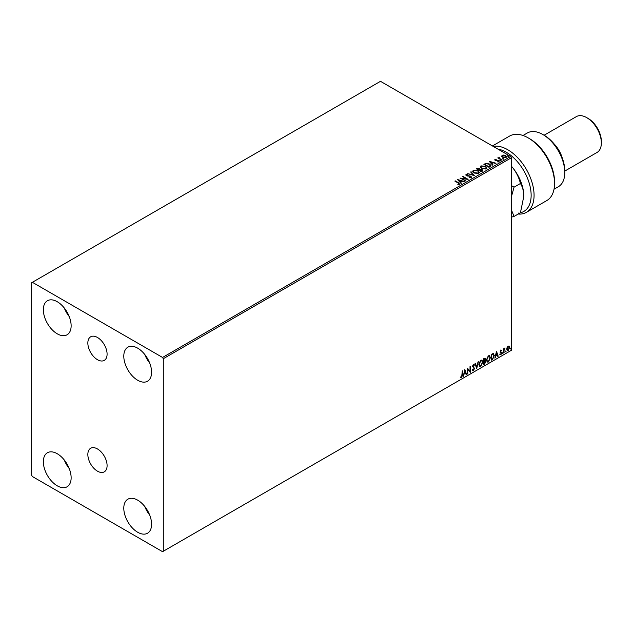 <?xml version="1.0" encoding="UTF-8"?>
<svg xmlns="http://www.w3.org/2000/svg" width="633" height="633" viewBox="0 0 633 633"><rect width="100%" height="100%" fill="white"/><g stroke="black" fill="none" stroke-linecap="round" stroke-linejoin="round"><path stroke-width="0.95" d="M97.466 337.476A13.609 7.857 -120 0 0 90.661 336.803A13.609 7.857 -120 0 0 88.58 347.707A13.609 7.857 -120 0 0 97.466 359.702A13.609 7.857 -120 0 0 104.271 360.375A13.609 7.857 -120 0 0 106.36 349.471A13.609 7.857 -120 0 0 97.466 337.476M97.466 448.947A13.609 7.857 -120 0 0 90.661 448.267A13.609 7.857 -120 0 0 88.58 459.178A13.609 7.857 -120 0 0 97.466 471.174A13.609 7.857 -120 0 0 104.271 471.846A13.609 7.857 -120 0 0 106.36 460.935A13.609 7.857 -120 0 0 97.466 448.947M137.693 532.258A19.647 11.347 60 0 1 124.851 514.945A19.647 11.347 60 0 1 127.866 499.192A19.647 11.347 60 0 1 137.693 500.165A19.647 11.347 60 0 1 150.527 517.485A19.647 11.347 60 0 1 147.521 533.231A19.647 11.347 60 0 1 137.693 532.258M149.681 515.017A19.647 11.347 60 0 1 144.72 506.432M57.247 333.813A19.647 11.347 60 0 1 44.405 316.492A19.647 11.347 60 0 1 47.42 300.746A19.647 11.347 60 0 1 57.247 301.719A19.647 11.347 60 0 1 70.081 319.04A19.647 11.347 60 0 1 67.074 334.786A19.647 11.347 60 0 1 57.247 333.813M69.234 316.571A19.647 11.347 60 0 1 64.273 307.978M137.693 380.259A19.647 11.347 60 0 1 124.851 362.938A19.647 11.347 60 0 1 127.866 347.193A19.647 11.347 60 0 1 137.693 348.166A19.647 11.347 60 0 1 150.527 365.478A19.647 11.347 60 0 1 147.521 381.232A19.647 11.347 60 0 1 137.693 380.259M149.681 363.018A19.647 11.347 60 0 1 144.72 354.425M57.247 485.812A19.647 11.347 60 0 1 44.405 468.499A19.647 11.347 60 0 1 47.42 452.753A19.647 11.347 60 0 1 57.247 453.726A19.647 11.347 60 0 1 70.081 471.039A19.647 11.347 60 0 1 67.074 486.785A19.647 11.347 60 0 1 57.247 485.812M69.234 468.578A19.647 11.347 60 0 1 64.273 459.985M31.65 282.722L31.65 475.256L32.378 476.522L162.554 551.683L163.29 551.256L163.29 358.721L162.554 357.455L32.378 282.302L31.65 282.722M507.12 347.382L508.18 346.053L509.241 346.148L509.628 347.462L508.18 350.524L507.326 350.603L506.74 349.131L507.12 347.382M509.035 345.974L509.628 347.462M503.718 353.024L503.718 348.704L504.113 348.474L504.113 349.115L505.094 347.984L504.177 349.827L503.718 353.024M500.988 350.207L501.747 350.381L500.632 351.521L501.747 352.985L500.917 354.717L500.11 354.599L501.352 353.238L500.236 351.766L500.988 350.207L501.747 350.381L501.249 350.674M501.518 350.88L500.719 350.547L500.632 351.521M500.339 351.355L501.747 352.985M501.455 352.818L500.917 354.717L500.11 354.599M500.331 354.069L500.877 354.211M501.265 352.882L500.363 352.359M493.178 353.412L494.333 355.564L492.371 359.576L491.184 360.264L491.184 354.353L493.621 353.515M484.957 358.104L484.704 360.478L485.804 361.688L484.593 364.062L483.572 364.655L483.572 358.745L485.123 358.159L485.471 359.109L484.997 360.644L485.424 360.723M476.681 368.635L475.035 363.674L475.47 363.421L476.712 367.187L478.382 361.736L476.681 368.635M467.755 373.786L467.36 374.016L467.36 368.105L469.915 371.033L470.311 366.396L470.311 372.315L467.755 369.387L467.755 373.786L467.36 373.676M462.177 375.029L462.565 370.875L462.565 374.863L461.631 377.474L460.666 377.347L460.864 376.777L461.631 376.872L462.177 375.029M462.272 371.041L461.631 377.474L460.666 377.347M163.29 551.256L511.401 350.278L511.401 157.744L163.29 358.721M464.867 369.545L466.568 374.467L466.141 374.72L465.619 373.13L464.179 373.961L463.221 376.406L464.867 369.545M474.141 365.399L473.16 364.869L473.848 365.233L473.16 364.869L472.645 365.921L474.22 368.271L473.429 370.661L472.281 370.036L472.598 369.553L473.405 370.076L474.117 368.659L472.542 366.341L473.46 364.434L474.449 364.861L474.141 365.399L473.452 365.043L472.938 366.088L474.513 368.438L473.429 370.661L472.764 370.709M472.598 369.553L473.405 370.076M473.46 364.434L474.449 364.861L473.919 365.106M478.841 364.458L480.787 360.201L481.974 360.098L482.781 362.155L480.819 366.396L479.656 366.491L478.841 364.458M486.46 360.058L488.399 355.801L489.586 355.699L490.393 357.756L488.431 361.997L487.268 362.092L486.46 360.058M496.501 351.283L498.203 356.205L497.775 356.458L497.253 354.86L495.813 355.691L494.856 358.136L496.501 351.283M502.475 353.325L502.8 352.644L502.8 353.633L502.183 353.159M502.8 352.644L503.124 352.945L502.507 353.459M505.49 351.584L505.822 350.904L505.822 351.885L505.197 351.418M505.822 350.904L506.147 351.204L505.53 351.719M510.412 348.743L510.744 348.063L510.744 349.044L510.119 348.569M510.744 348.063L511.068 348.364L510.451 348.878M501.74 156.264L502.183 155.291L503.86 155.03L505.569 155.583L506.55 156.826L506.052 157.522L502.681 157.245L501.692 155.995M501.526 160.062L497.783 157.902L498.725 157.997L499.223 157.142L499.437 158.337L501.922 159.84L501.526 160.062M498.076 158.076L498.725 158.329L499.223 157.142M499.192 157.546L499.437 158.669L501.629 160.007M494.761 159.999L494.99 159.445L496.28 159.31L495.473 159.69L495.599 160.204L498.543 160.616L498.788 161.716L497.475 161.89L498.29 161.478L498.163 160.853L495.924 160.703L495.22 160.442L494.99 159.445L494.721 159.825M495.473 159.69L495.599 160.545L496.027 160.347M499.081 161.304L498.788 161.716M497.356 161.898L498.29 161.819L498.163 160.853M490.179 166.614L488.993 167.302L483.873 164.343L486.049 163.298L489.641 164.042L491.01 165.632L490.179 166.614M481.373 171.693L476.253 168.742L479.426 168.378L480.036 169.28L482.156 169.573L482.401 171.108L481.373 171.693M480.051 169.146L480.036 169.62L482.156 169.573M482.868 170.475L482.401 171.108M474.481 175.673L467.724 173.664L473.278 174.945L470.643 171.986L471.071 171.733L474.481 175.673M465.556 180.832L460.049 178.102L466.426 178.83L462.604 176.623L463 176.393L468.119 179.353L461.75 178.633L465.556 180.832M457.817 184.654L459.036 184.14L458.268 183.064L454.858 181.093L455.254 180.864L458.711 182.866L459.566 184.44L458.007 184.654L459.154 184.037M459.914 183.966L459.566 184.44M162.554 357.455L510.665 156.478L380.488 81.317L32.378 282.302M457.548 179.543L464.377 181.513L461.781 181.117L460.341 181.948L461.457 183.198L461.03 183.443L457.548 179.543M471.371 177.628L469.1 177.644L470.817 177.343L470.667 176.425L466.292 175.721L466.015 174.502L467.866 174.431L466.537 174.811L466.663 175.483L471.063 176.203L471.371 177.628L471.743 177.09M469.156 177.659L470.817 177.675L470.667 176.425M465.69 174.985L467.866 174.431M466.537 174.811L466.663 175.816L467.565 175.729M474.117 172.959L472.709 171.227L473.342 170.269L478.026 170.673L479.41 172.413L478.754 173.363L474.117 172.959M481.729 168.568L480.32 166.827L480.953 165.878L485.638 166.281L487.022 168.022L486.373 168.964L481.729 168.568M489.182 161.28L496.011 163.251L493.416 162.847L491.976 163.678L493.091 164.936L492.664 165.181L489.182 161.28M499.92 160.576L499.817 160.141L500.576 160.196L500.671 160.632L499.817 160.481L500.576 160.196L500.671 160.632M502.934 158.836L502.839 158.4L503.694 158.891M507.856 155.987L507.761 155.552L508.615 156.05M510.665 156.478L511.401 157.744M455.151 181.26L455.254 180.864M455.254 181.204L458.711 183.198L459.566 184.773M457.888 179.922L463.989 181.734M461.259 183.309L460.341 181.948M458.814 180.239L459.985 181.885L461.085 180.911L458.814 180.239L459.985 181.544L461.085 180.911M460.658 178.459L466.426 178.83M462.897 176.789L463 176.393M463 176.734L467.51 179.337M465.263 180.998L461.75 178.633M470.817 177.675L470.667 176.765L470.817 177.675M466.537 175.151L466.663 175.816L466.537 175.151M467.565 176.061L468.562 175.737M468.562 176.077L471.063 176.203M471.063 176.544L471.371 177.96M468.151 173.758L473.278 174.945M470.841 172.208L471.071 171.733M471.071 172.073L474.212 175.594M472.724 171.401L473.342 170.269M473.342 170.609L478.026 170.673M478.026 171.013L479.395 172.58M473.397 171.519L474.505 173.07L478.216 173.402L478.738 172.437M477.63 170.902L473.888 170.562L473.381 171.337L474.505 172.73L478.216 173.062L478.754 172.263L477.63 170.902M476.546 168.908L479.426 168.378M479.426 168.71L480.036 169.62M482.156 169.905L482.844 170.641M479.339 170.071L481.246 171.503L481.76 169.794L479.339 170.071L481.246 171.163L481.76 169.794M477.179 168.821L478.817 170.103L479.046 168.607L477.179 168.821L478.817 169.763L479.046 168.607M480.336 167.001L480.953 165.878M480.953 166.21L485.638 166.281M485.638 166.614L487.006 168.188M481.009 167.12L482.117 168.671L485.827 169.011L486.35 168.038M485.242 166.503L481.499 166.17L480.993 166.938L482.117 168.338L485.827 168.671L486.366 167.872L485.242 166.503M484.166 164.517L486.049 163.298M486.049 163.638L489.641 164.042M489.641 164.382L490.994 165.799M490.203 166.178L489.246 164.271L486.326 163.702L484.791 164.422L488.858 167.112L490.29 165.664M484.791 164.422L488.858 166.772L490.314 165.83M489.523 161.66L495.623 163.472M492.893 165.047L491.976 163.678M490.448 161.969L491.619 163.623L492.719 162.641L490.448 161.969L491.619 163.282L492.719 162.641M494.99 159.777L496.28 159.31M495.473 160.03L495.599 160.545L495.473 160.03M496.027 160.679L497.831 160.355M497.831 160.695L498.543 160.616M498.543 160.956L498.788 162.056M498.29 161.819L498.163 161.193L498.29 161.819M499.92 160.917L499.817 160.481M500.576 160.537L500.671 160.972M498.725 158.329L498.796 157.585M499.192 157.886L499.437 158.669L499.192 157.886M502.934 159.168L502.839 158.733M503.591 158.788L503.694 159.231M501.74 156.596L502.183 155.291M502.183 155.631L503.86 155.03M503.86 155.37L505.569 155.583M505.569 155.916L506.535 156.992M502.642 155.892L503.077 157.356L505.593 157.601L505.917 156.905M502.333 156.224L502.642 155.552L503.077 157.024L505.941 157.079M505.593 157.601L505.181 155.813L502.642 155.552M507.856 156.327L507.761 155.892M508.513 155.947L508.615 156.383M461.338 377.308L460.373 377.181M464.796 369.822L466.568 374.467M464.179 373.961L465.619 373.13M463.886 373.786L463.649 376.152M464.899 370.954L464.052 373.082L465.445 372.615L464.899 370.954L464.345 373.256M467.36 368.137L469.915 371.033M470.018 366.57L470.018 372.117M467.463 373.62L467.755 369.387M473.136 370.495L472.629 370.598M472.305 369.379L473.112 369.901L472.305 369.379M473.168 364.26L474.157 364.695M475.264 363.54L476.712 367.187M478.002 361.965L476.514 368.153M481.824 360.027L482.781 362.155M482.488 361.981L480.819 366.396M480.526 366.23L479.513 366.396M481.61 360.675L480.51 360.628L478.944 364.054L479.743 365.763M482.386 362.377L481.745 360.739L480.803 360.794L479.236 364.228L479.885 365.866L480.803 365.795L482.386 362.377M484.704 360.478L485.804 361.688M485.511 361.522L484.593 364.062M484.3 363.896L483.572 364.315M485.408 361.918L484.498 361.047L485.115 361.752L484.498 361.047L483.667 361.459L483.96 363.825L485.408 361.918L484.791 361.221L483.96 361.625L483.96 363.825M485.076 359.346L483.667 358.958L483.96 361.016L485.076 359.346L483.96 359.125L483.96 361.016M489.436 355.627L490.393 357.756M490.1 357.59L488.431 361.997M488.138 361.831L487.125 361.997M489.222 356.284L488.13 356.229L486.555 359.663L487.363 361.372M490.005 357.985L489.364 356.347L488.423 356.403L486.848 359.829L487.497 361.467L488.423 361.403L490.005 357.985M492.885 353.246L494.041 355.39L492.371 359.576M492.078 359.402L491.184 359.924M493.226 354.108L491.287 354.559L491.58 359.425L493.052 358.428L493.938 355.786L492.965 354.092L491.58 354.725L491.58 359.425M492.672 353.926L493.083 354.005M496.43 351.56L498.203 356.205M495.813 355.691L497.253 354.86M495.52 355.524L495.283 357.89M496.533 352.692L495.686 354.82L497.079 354.353L496.533 352.692L495.979 354.986M500.695 350.033L501.455 350.207M501.225 350.714L500.719 350.547L501.225 350.714M500.83 351.908L501.328 352.225M500.624 354.543L499.817 354.433M500.038 353.902L500.584 354.045M500.07 352.193L500.845 352.676M503.821 348.648L504.113 349.115M504.723 348.055L504.912 348.546M504.177 349.827L504.414 348.427M503.884 349.661L504.113 352.795M509.336 347.295L508.18 350.524M507.888 350.35L507.183 350.5M508.623 346.48L507.888 346.417L506.835 348.743L507.888 349.827M506.835 348.743L508.18 349.994L507.421 349.93M508.18 349.994L509.233 347.699L508.18 346.583L507.128 348.91M508.481 346.37L507.888 346.417M520.437 212.743A35.163 20.303 -120 0 0 530.011 186.102A35.163 20.303 -120 0 0 506.281 152.252A35.163 20.303 -120 0 0 497.878 149.095M493.186 146.381A37.236 21.498 60 0 1 507.737 149.72A37.236 21.498 60 0 1 532.068 182.533A37.236 21.498 60 0 1 526.355 212.364A37.236 21.498 60 0 1 518.712 214.089L518.712 213.012M544.309 135.367L542.845 134.52L544.309 135.367A28.96 16.719 60 0 1 564.786 170.831L564.786 172.524A31.025 17.914 -120 0 0 542.845 134.52L542.845 134.52A31.025 17.914 -120 0 0 527.329 132.985L522.993 135.486M554.025 189.227L558.361 186.727A31.025 17.914 -120 0 0 564.786 172.524M554.128 143.936A20.683 11.94 60 0 1 562.27 158.036M588.184 118.474L586.728 117.635L588.184 118.474A18.618 10.745 60 0 1 601.35 141.278L601.35 142.963A20.683 11.94 -120 0 0 586.728 117.635A20.683 11.94 -120 0 0 586.72 117.635A20.683 11.94 -120 0 0 576.378 116.607L544.063 135.264M564.786 171.076L597.069 152.434A20.683 11.94 -120 0 0 601.35 142.963M526.355 212.364L546.833 200.542A37.236 21.498 -120 0 0 554.548 183.499A37.236 21.498 -120 0 0 528.215 137.899A37.236 21.498 -120 0 0 509.605 136.055L492.45 145.954M528.215 137.899L529.679 138.746A35.163 20.303 60 0 1 554.548 181.813L554.548 183.499M511.401 196.752L514.059 187.178L511.401 185.572M511.401 217.127L514.059 216.431L511.401 209.942M511.401 166.155A31.025 17.914 60 0 1 512.857 167.895A31.025 17.914 60 0 1 523.831 196.167L520.437 212.751L514.059 216.431M511.401 166.186L512.857 167.895C516.583 172.762 519.107 177.96 520.437 183.499C522.557 186.83 523.689 191.047 523.831 196.167M520.437 183.499L514.059 187.178"/></g></svg>

